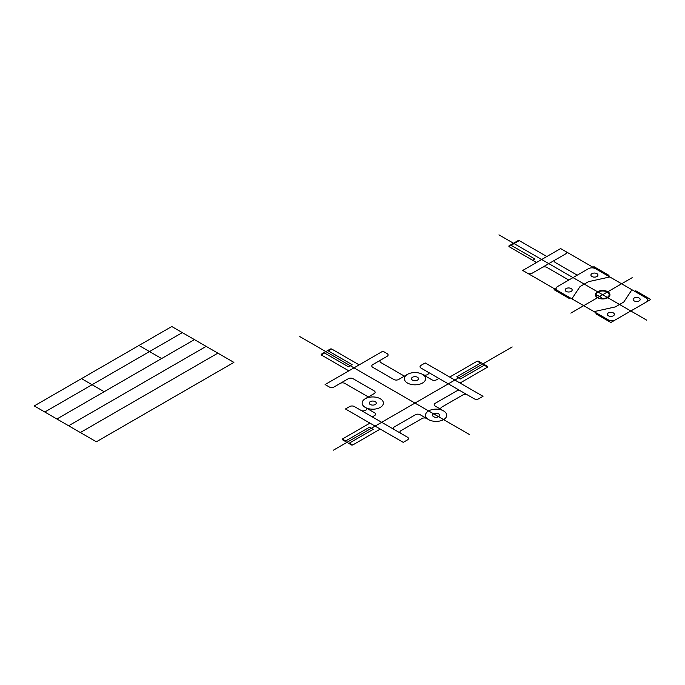 <?xml version="1.0" encoding="UTF-8"?>
<svg xmlns="http://www.w3.org/2000/svg" width="685" height="685" viewBox="0 0 685 685"><rect width="100%" height="100%" fill="white"/><g stroke="black" fill="none" stroke-linecap="round" stroke-linejoin="round"><path stroke-width="1.03" d="M467.53 394.954L437.741 377.752A1.661 0.959 0 0 1 437.741 379.105L436.568 379.781A3.314 1.918 0 0 1 431.875 379.781L422.868 374.584A3.314 1.918 0 0 0 427.56 374.584A3.314 1.918 0 0 0 427.56 371.869L420.992 368.076A3.314 1.918 0 0 1 420.992 365.37L425.214 362.93L483.019 396.307L478.789 398.738A3.314 1.918 0 0 1 474.106 398.738L467.53 394.954A3.314 1.918 0 0 0 462.837 394.954L441.731 407.138A3.314 1.918 0 0 0 441.731 409.853L443.135 410.657M359.163 364.874L331.591 348.956L330.427 348.956L321.248 354.256L321.248 354.933L324.57 353.015M403.251 442.356L345.454 408.979L349.675 406.548A3.314 1.918 0 0 1 354.368 406.548L360.935 410.332A3.314 1.918 0 0 0 365.627 410.332A3.314 1.918 0 0 0 365.627 407.626L365.251 407.412A10.617 6.131 0 0 0 383.009 404.664A10.617 6.131 0 0 0 370.011 397.154A10.617 6.131 0 0 0 365.251 407.412L374.635 412.832A3.314 1.918 0 0 1 374.635 415.538L373.462 416.215A1.661 0.959 0 0 1 371.116 416.215L407.481 437.21A3.314 1.918 0 0 1 407.481 439.916L403.251 442.356M407.481 374.361L398.567 379.507A3.314 1.918 0 0 1 393.875 379.507L372.76 367.323A3.314 1.918 0 0 1 372.76 364.608L387.119 356.32A3.314 1.918 0 0 0 387.119 353.614L382.889 351.174L325.092 384.55L329.314 386.982A3.314 1.918 0 0 0 334.006 386.982L348.357 378.694A3.314 1.918 0 0 1 353.049 378.694L374.164 390.887A3.314 1.918 0 0 1 374.164 393.592L365.251 398.738M368.35 396.957L344.889 383.412A3.314 1.918 0 0 0 340.197 383.412M404.381 376.151L380.92 362.605A3.314 1.918 0 0 1 380.92 359.899M428.125 419.331L426.712 418.518A3.314 1.918 0 0 0 422.02 418.518L400.905 430.702A3.314 1.918 0 0 0 400.905 433.417M465.183 393.592L460.962 391.161A3.314 1.918 0 0 0 456.27 391.161L435.163 403.345A3.314 1.918 0 0 0 435.163 406.059L443.606 410.931A10.617 6.131 0 0 1 443.606 419.597A10.617 6.131 0 0 1 428.587 419.597L420.145 414.725A3.314 1.918 0 0 0 415.452 414.725L394.337 426.918A3.314 1.918 0 0 0 394.337 429.623L395.51 430.3M407.481 383.035A10.617 6.131 0 0 0 425.239 380.286A10.617 6.131 0 0 0 412.233 372.777A10.617 6.131 0 0 0 407.481 383.035M428.587 419.597A10.617 6.131 0 0 0 446.355 416.857A10.617 6.131 0 0 0 433.348 409.347A10.617 6.131 0 0 0 428.587 419.597M433.614 416.703A3.519 2.029 0 0 0 439.496 415.795A3.519 2.029 0 0 0 435.189 413.303A3.519 2.029 0 0 0 433.614 416.703M412.498 380.132A3.519 2.029 0 0 0 418.381 379.225A3.519 2.029 0 0 0 414.074 376.733A3.519 2.029 0 0 0 412.498 380.132M370.268 404.51A3.519 2.029 0 0 0 376.151 403.602A3.519 2.029 0 0 0 371.844 401.119A3.519 2.029 0 0 0 370.268 404.51M380.278 429.084L352.707 445.002L351.542 445.002L342.363 439.701L342.363 439.034L345.685 440.952M480.579 363.067L477.265 361.149L478.43 361.149L487.609 366.449L487.609 367.117L484.286 365.208M331.591 348.956L328.278 350.874M352.707 445.002L349.384 443.084M484.869 364.865L460.474 378.951L456.767 376.818L481.161 362.733M348.802 443.426L373.205 429.341L369.498 427.2L345.103 441.286M327.695 350.54L352.09 364.625L348.382 366.766L323.988 352.681M437.741 377.752L427.56 371.869M360.935 410.332L371.116 416.215M469.653 434.641L299.79 336.575M512.2 346.952L333.449 450.148M233.893 362.391L96.371 441.791L34.25 405.922L171.772 326.522L233.893 362.391M217.873 353.143L80.35 432.543M206.151 346.379L68.628 425.77M194.437 339.606L56.906 419.006M182.321 332.619L44.799 412.01M161.617 358.555L138.952 345.471M104.18 391.717L81.524 378.634M518.1 240.606L508.921 245.906L508.921 246.574L519.264 240.606L518.1 240.606M615.37 319.886A4.975 2.877 0 0 1 608.34 319.886L557.573 290.577A4.975 2.877 0 0 1 557.573 286.518L588.441 268.691A4.975 2.877 0 0 1 595.479 268.691L560.621 248.569L522.706 270.455L527.493 273.212A3.314 1.918 0 0 0 532.185 273.212L555.364 259.838A3.314 1.918 0 0 0 555.364 262.543L577.232 275.164M646.246 302.068A4.975 2.877 0 0 0 646.246 298.001L595.479 268.691M596.84 313.25L595.856 313.824L610.866 322.489L650.75 299.465L635.74 290.8L634.747 291.365M608.006 275.927L608.991 275.353L593.981 266.688L591.968 267.852M570.1 297.812L569.115 298.377L554.096 289.712L556.109 288.548M565.408 251.326A3.314 1.918 0 0 1 565.408 254.041L555.364 259.838M527.493 273.212L557.573 290.577M634.182 300.903A3.519 2.029 0 0 0 640.064 299.996A3.519 2.029 0 0 0 635.757 297.513A3.519 2.029 0 0 0 634.182 300.903M608.391 315.794A3.519 2.029 0 0 0 614.274 314.886A3.519 2.029 0 0 0 609.967 312.394A3.519 2.029 0 0 0 608.391 315.794M566.17 291.416A3.519 2.029 0 0 0 572.052 290.5A3.519 2.029 0 0 0 567.745 288.017A3.519 2.029 0 0 0 566.17 291.416M591.951 276.526A3.519 2.029 0 0 0 597.834 275.618A3.519 2.029 0 0 0 593.527 273.127A3.519 2.029 0 0 0 591.951 276.526M568.781 280.045L546.921 267.415A3.314 1.918 0 0 0 542.229 267.415M631.938 289.738L623.77 302.042L615.327 306.914L594.023 311.624M609.787 276.954L588.492 281.672L580.041 286.544L571.881 298.84M646.76 320.186L498.954 234.852M632.161 277.69L570.828 313.105M510.556 244.965L534.959 259.05L532.742 260.326M546.835 256.524L519.264 240.606M348.819 370.85L321.248 354.933M536.492 262.492L508.921 246.574M369.934 423.116L342.363 439.034M477.265 361.149L449.694 377.067M487.609 367.117L460.037 383.035M597.491 297.71A7.312 4.221 0 0 0 609.718 295.817A7.312 4.221 0 0 0 600.762 290.645A7.312 4.221 0 0 0 597.491 297.71M599.675 298.583L601.55 297.495L597.851 295.363L595.984 296.442M600.317 298.215A6.473 3.742 0 0 0 609.085 295.184A6.473 3.742 0 0 0 601.858 291.014A6.473 3.742 0 0 0 596.618 296.074"/></g></svg>
